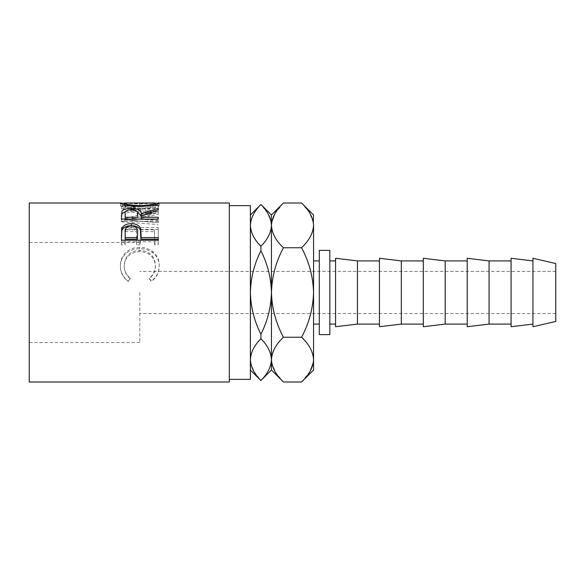 <?xml version="1.0" encoding="UTF-8"?>
<svg xmlns="http://www.w3.org/2000/svg" width="585" height="585" viewBox="0 0 585 585"><rect width="100%" height="100%" fill="white"/><g stroke="black" fill="none" stroke-linecap="round" stroke-linejoin="round"><path stroke-width="0.44" stroke-dasharray="2.92 2.19" d="M139.815 292.5L139.815 342.517L139.815 292.5M555.75 263.542L555.75 321.457M29.25 202.995L29.25 382.005M319.3 334.62L319.3 250.38M313.311 362.722L313.56 359.629C313.099 351.768 309.107 344.309 301.567 337.252C309.085 323.205 313.085 308.288 313.56 292.5L313.56 260.91L313.56 292.5C313.077 276.668 309.077 261.751 301.567 247.748C309.063 240.779 313.063 233.32 313.56 225.371L313.56 214.987M250.38 205.627L250.38 379.372M229.32 202.995L229.32 382.005M124.225 203.185L139.8 204.011L155.405 203.178M158.243 211.521L131.72 218.476L158.243 220.516L158.243 222.534L121.387 219.587L151.625 211.668L121.387 206.205L158.243 205.042L158.243 205.81L131.662 206.754L158.243 211.521L158.243 213.898L131.662 209.276L131.662 206.754M125.168 243.404L125.168 229.81L136.51 229.81L136.51 243.404L140.29 243.404L140.29 229.81L154.462 229.81L154.462 243.404L158.243 243.404L158.243 227.492L121.387 227.492L121.387 243.404L125.168 243.404L125.168 244.852L121.387 244.852L121.387 243.404M128.152 281.202L130.367 278.336C126.25 274.862 124.203 270.526 124.225 265.319C124.912 256.069 130.119 251.067 139.852 250.307C149.665 251.089 154.857 256.164 155.405 265.539C155.361 270.628 153.314 274.899 149.263 278.336L151.457 281.202C156.612 277.114 159.193 271.901 159.186 265.561C159.317 259.784 157.168 255.104 152.743 251.521C148.956 248.727 144.568 247.36 139.603 247.418C129.044 247.002 119.903 255.469 120.444 265.517C120.415 271.901 122.982 277.129 128.152 281.202L130.367 278.752C126.25 275.381 124.203 271.169 124.225 266.116C124.912 257.144 130.119 252.289 139.852 251.55C149.665 252.303 154.849 257.232 155.405 266.329C155.361 271.272 153.314 275.411 149.263 278.752L151.457 281.531C156.619 277.568 159.193 272.508 159.186 266.351C159.317 260.749 157.168 256.208 152.743 252.727C148.956 250.014 144.575 248.691 139.603 248.749C129.044 248.34 119.91 256.552 120.444 266.307C120.415 272.515 122.982 277.582 128.152 281.531M329.83 334.62L329.83 250.38M532.942 258.277L532.942 326.722M511.085 258.277L511.085 326.722M489.067 260.91L489.067 324.09M467.21 258.277L467.21 326.722M445.192 260.91L445.192 324.09M423.328 258.277L423.328 326.722M401.31 260.91L401.31 324.09M379.453 258.277L379.453 326.722M357.435 260.91L357.435 324.09M335.578 258.277L335.578 326.722M555.75 292.5L555.75 271.44L555.75 292.5M319.3 292.5L319.3 324.09L319.3 292.5M229.32 292.5L229.32 379.372L229.32 292.5M271.221 222.446L267.747 213.269L260.91 204.494C254.278 211.039 250.768 218 250.38 225.371L250.38 370.012L250.38 225.371C250.731 232.655 254.241 239.616 260.91 246.248C267.542 239.704 271.052 232.742 271.44 225.371L271.44 214.987M260.91 250.746C254.263 263.945 250.753 277.86 250.38 292.5C250.76 307.183 254.27 321.099 260.91 334.254C267.557 321.055 271.067 307.14 271.44 292.5C271.06 277.817 267.55 263.901 260.91 250.746L260.91 246.248M250.599 362.554L254.073 371.731L260.91 380.506C267.542 373.961 271.052 367 271.44 359.629C271.089 352.345 267.579 345.384 260.91 338.752C254.278 345.296 250.768 352.258 250.38 359.629M260.91 338.752L260.91 334.254M271.44 292.5L271.44 225.371C271.901 233.232 275.893 240.691 283.433 247.748C275.915 261.795 271.915 276.712 271.44 292.5C271.923 308.332 275.923 323.249 283.433 337.252C275.937 344.221 271.937 351.68 271.44 359.629L271.44 292.5M271.44 370.012L271.44 359.629M283.433 202.995L274.767 213.891M271.689 222.278L271.44 225.371M271.689 362.722L275.674 372.616L283.433 382.005M313.311 222.278L309.326 212.384L301.567 202.995M301.567 247.748L283.433 247.748M301.567 337.252L283.433 337.252M301.567 382.005L310.233 371.109M313.56 370.012L313.56 225.371M313.56 292.5L313.56 324.09L313.56 292.5M130.367 278.336L130.367 278.752M124.225 265.319L124.225 266.116M139.852 250.307L139.852 251.55M155.405 265.539L155.405 266.329M149.263 278.336L149.263 278.752M159.186 265.561L159.186 266.351M152.743 251.521L152.743 252.727M139.603 247.418L139.603 248.749M120.444 265.517L120.444 266.307M125.168 229.81L125.168 244.852M125.168 231.66L136.51 231.66L136.51 244.852L140.29 244.852L140.29 243.404M136.51 229.81L136.51 231.66M136.51 243.404L136.51 244.852M140.29 229.81L140.29 244.852M140.29 231.66L154.462 231.66L154.462 244.852L158.243 244.852L158.243 243.404M154.462 229.81L154.462 231.66M154.462 243.404L154.462 244.852M158.243 227.492L158.243 244.852M158.243 229.408L121.387 229.408L121.387 244.852M121.387 227.492L121.387 229.408M158.243 213.898L158.243 211.836M158.243 220.516L158.243 222.629L131.72 220.647L131.72 218.476M131.72 220.647L158.243 214.212M158.243 205.042L158.243 207.609L121.387 208.743L151.625 214.044L121.387 221.737L121.387 219.587M121.387 221.737L158.243 224.596M121.387 221.466L121.387 219.309M151.625 214.044L151.625 211.668M121.387 208.867L121.387 206.329M121.387 208.743L121.387 206.205M158.243 207.609L158.243 205.81M131.662 209.276L158.243 208.355M139.8 204.011L139.8 206.615L159.186 205.81C158.177 207.236 151.778 208.318 139.976 209.057C128.137 208.362 121.629 207.287 120.444 205.832L139.8 206.615M159.186 203.185L159.186 205.81M139.961 208.223C149.497 207.697 154.645 206.9 155.405 205.818L139.793 206.191L124.225 205.818C125.08 206.907 130.331 207.712 139.961 208.223L139.976 209.057M120.444 203.207L120.444 205.832M155.405 205.818L155.405 204.699M139.793 206.191L139.793 203.573L125.322 202.995M154.367 202.995L139.793 203.573M124.225 205.818L124.225 204.706M125.57 211.507L131.245 210.914L137.036 211.521M131.245 209.635L131.245 210.914M158.243 209.752L158.243 212.187L141.234 218.095L141.234 215.843L158.243 210.761L158.243 208.282M158.243 212.187L158.243 210.761M141.234 219.104L141.234 218.095M141.234 219.477L158.243 219.477L158.243 217.262M158.243 219.104L158.243 219.477M158.243 221.262L121.387 221.262L121.387 219.104L121.387 221.262M121.387 215.134L121.387 217.415L121.387 215.134M137.504 216.136C138.17 213.759 136.078 212.399 131.237 212.07C126.506 212.392 124.488 213.722 125.168 216.062L125.168 219.477L137.453 219.477L137.46 219.104M131.237 209.635L131.237 212.07M137.453 219.104L137.453 219.477M125.168 219.104L125.168 219.477M125.168 213.744L125.168 216.062M141.234 237.203L141.234 239.199M158.243 237.583L158.243 239.199M158.243 241.773L158.243 240.23L158.243 241.773L121.387 241.773L121.387 236.245M121.387 240.23L121.387 241.773M137.534 234.395C138.177 230.629 136.1 228.428 131.289 227.806C126.572 228.399 124.532 230.527 125.168 234.19L125.168 239.199M131.289 225.847L131.289 227.806M125.168 232.42L125.168 234.19M555.75 313.56L139.815 313.56M139.815 342.517L29.25 342.517M139.815 242.483L29.25 242.483M555.75 271.44L139.815 271.44M158.359 205.627L154.367 205.627M125.322 205.627L121.292 205.627"/><path stroke-width="0.88" d="M229.32 379.372L250.38 379.372L250.38 205.627L229.32 205.627M121.387 240.23L121.943 228.413C123.362 225.291 126.47 223.719 131.274 223.689C136.217 223.719 139.332 225.364 140.627 228.618L141.234 237.583L158.243 237.583L158.243 240.23L121.387 240.23M121.387 219.104L121.892 211.28C123.208 209.393 126.331 208.45 131.245 208.443C138.382 208.648 141.709 210.432 141.234 213.81L158.243 208.282L158.243 209.752L141.234 215.843L141.234 217.262L158.243 217.262L158.243 219.104L121.387 219.104L121.892 213.671L125.57 211.507M120.444 203.207L124.225 203.185C125.08 204.311 130.331 205.138 139.961 205.671C149.504 205.13 154.652 204.304 155.405 203.192L159.186 203.185C158.177 204.655 151.771 205.774 139.976 206.534C128.137 205.81 121.629 204.699 120.444 203.207M121.292 202.995L29.25 202.995L29.25 382.005L229.32 382.005L229.32 202.995L158.359 202.995M329.83 250.38L329.83 334.62L319.3 334.62L319.3 250.38L329.83 250.38M555.75 292.5L555.75 263.542L532.942 258.277L532.942 326.722L555.75 321.457L555.75 292.5M532.942 324.09L511.085 326.722L511.085 258.277L532.942 260.91M489.067 292.5L489.067 260.91L467.21 258.277L467.21 326.722L489.067 324.09L489.067 292.5M445.192 292.5L445.192 260.91L423.328 258.277L423.328 326.722L445.192 324.09L445.192 292.5M401.31 292.5L401.31 260.91L379.453 258.277L379.453 326.722L401.31 324.09L401.31 292.5M357.435 292.5L357.435 260.91L335.578 258.277L335.578 326.722L357.435 324.09L357.435 292.5M260.91 334.254C254.263 321.055 250.753 307.14 250.38 292.5C250.76 277.817 254.27 263.901 260.91 250.746C267.557 263.945 271.067 277.86 271.44 292.5C271.06 307.183 267.55 321.099 260.91 334.254L260.91 338.752C267.542 345.296 271.052 352.258 271.44 359.629C271.089 366.912 267.579 373.873 260.91 380.506C254.278 373.961 250.768 367 250.38 359.629C250.731 352.345 254.241 345.384 260.91 338.752M260.91 246.248C254.278 239.704 250.768 232.742 250.38 225.371C250.731 218.088 254.241 211.126 260.91 204.494C267.542 211.039 271.052 218 271.44 225.371C271.089 232.655 267.579 239.616 260.91 246.248L260.91 250.746M250.38 214.987L260.91 204.494M260.91 204.458L271.44 214.987L271.221 222.446M250.38 359.629L250.599 362.554M260.91 380.506L250.38 370.012M313.311 222.278L313.56 214.987L301.567 202.995C309.063 209.964 313.063 217.423 313.56 225.371C313.099 233.232 309.107 240.691 301.567 247.748C309.085 261.795 313.085 276.712 313.56 292.5C313.077 308.332 309.077 323.249 301.567 337.252C309.063 344.221 313.063 351.68 313.56 359.629C313.099 367.49 309.107 374.948 301.567 382.005L283.433 382.005C275.937 375.036 271.937 367.577 271.44 359.629C271.901 351.768 275.893 344.309 283.433 337.252C275.915 323.205 271.915 308.288 271.44 292.5C271.923 276.668 275.923 261.751 283.433 247.748C275.937 240.779 271.937 233.32 271.44 225.371L271.44 370.012L260.91 380.542M271.44 225.371C271.901 217.51 275.893 210.052 283.433 202.995L301.567 202.995M274.767 213.891L271.689 222.278M271.44 359.629L271.689 362.722M301.567 337.252L283.433 337.252M301.567 247.748L283.433 247.748M310.233 371.109L313.311 362.722M313.56 225.371L313.56 370.012L301.567 382.005M139.961 206.534L139.961 205.671M155.405 204.699L155.405 203.192L154.367 202.995L125.322 202.995L124.225 203.192L124.225 204.706M121.892 211.28L121.892 213.671M131.245 208.443L131.245 209.635M137.036 211.521L141.234 216.121L141.234 213.81M141.234 217.262L141.234 219.104M137.504 216.128L137.504 213.817C138.17 211.368 136.078 209.971 131.237 209.635C126.506 209.971 124.488 211.339 125.168 213.744L125.168 217.262L137.453 217.262M125.168 217.262L125.168 219.104M121.387 236.245L121.943 230.293C123.355 227.273 126.47 225.744 131.274 225.715C136.21 225.744 139.332 227.338 140.627 230.497L141.234 237.203M121.943 228.413L121.943 230.293M131.274 223.689L131.274 225.715M140.627 228.618L140.627 230.497M141.234 237.583L141.234 239.199L158.243 239.199L158.243 240.23M137.534 234.395L137.534 232.64C138.184 228.75 136.1 226.49 131.289 225.847C126.572 226.461 124.532 228.647 125.168 232.42L125.168 237.583L137.453 237.583L137.534 232.64L137.453 239.199L125.168 239.199L125.168 237.583M137.453 237.583L137.453 239.199M319.3 260.91L313.56 260.91M511.085 260.91L489.067 260.91M467.21 260.91L445.192 260.91M423.328 260.91L401.31 260.91M379.453 260.91L357.435 260.91M335.578 260.91L329.83 260.91M335.578 324.09L329.83 324.09M379.453 324.09L357.435 324.09M423.328 324.09L401.31 324.09M467.21 324.09L445.192 324.09M511.085 324.09L489.067 324.09M271.44 214.987L283.433 202.995M271.44 370.012L283.433 382.005M319.3 324.09L313.56 324.09"/></g></svg>
